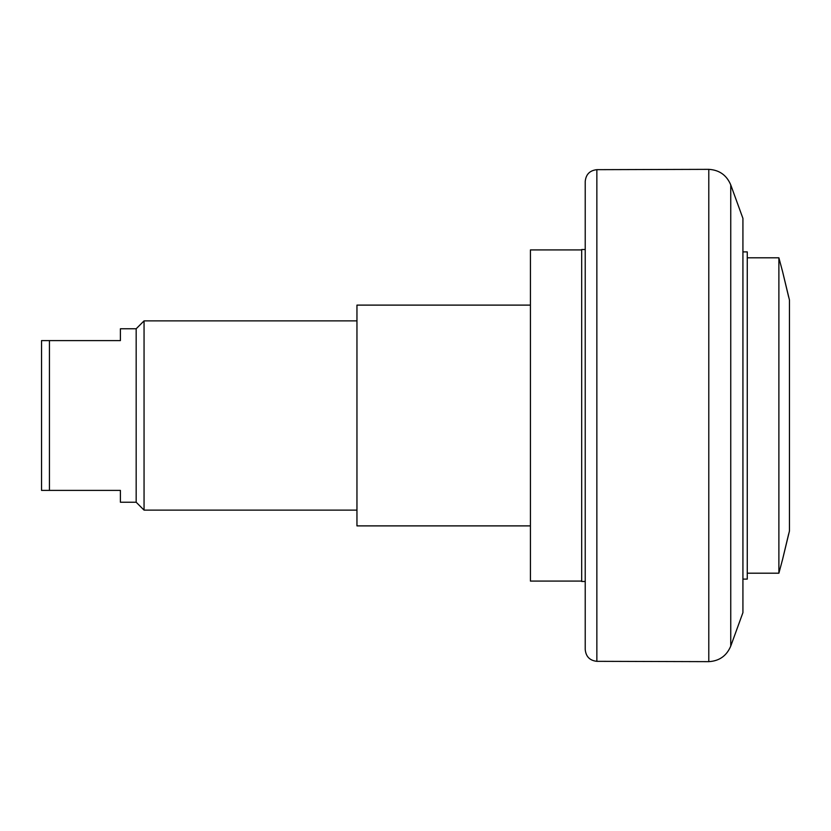 <?xml version="1.0" encoding="UTF-8"?>
<svg xmlns="http://www.w3.org/2000/svg" width="831" height="831" viewBox="0 0 831 831"><rect width="100%" height="100%" fill="white"/><g stroke="black" fill="none" stroke-linecap="round" stroke-linejoin="round"><path stroke-width="1.25" d="M788.712 533.772L782.584 559.398L789.45 530.999L789.45 300.001L782.584 271.602L788.712 297.228M782.584 559.398L778.886 573.203L778.886 257.797L747.266 257.797M730.75 184.908L742.924 218.376L742.924 612.624L730.75 646.092L730.75 184.908C726.658 175.175 719.334 169.981 708.791 169.347L708.791 661.653C719.334 661.019 726.658 655.825 730.75 646.092M596.855 169.669C589.771 170.459 585.897 174.396 585.221 181.49L585.221 649.51C585.897 656.604 589.771 660.541 596.855 661.331L596.855 169.669L708.791 169.347M585.221 230.197L585.221 600.803M742.924 251.886L747.266 251.886L747.266 579.114L742.924 579.114M585.221 249.518L581.679 249.518L581.679 581.482L585.221 581.482M356.956 320.88L144.054 320.88L136.17 328.764L120.402 328.764L120.402 340.596L41.55 340.596L41.55 490.404L120.402 490.404L120.402 502.236L136.17 502.236L144.054 510.12L356.956 510.12M136.17 328.764L136.17 502.236M49.434 490.404L49.434 340.596M144.054 320.88L144.054 510.12M581.679 249.913L530.427 249.913L530.427 581.087L581.679 581.087M530.427 305.112L356.956 305.112L356.956 525.888L530.427 525.888M782.584 271.602L778.886 257.797M778.886 573.203L747.266 573.203M596.855 661.331L708.791 661.653"/></g></svg>
